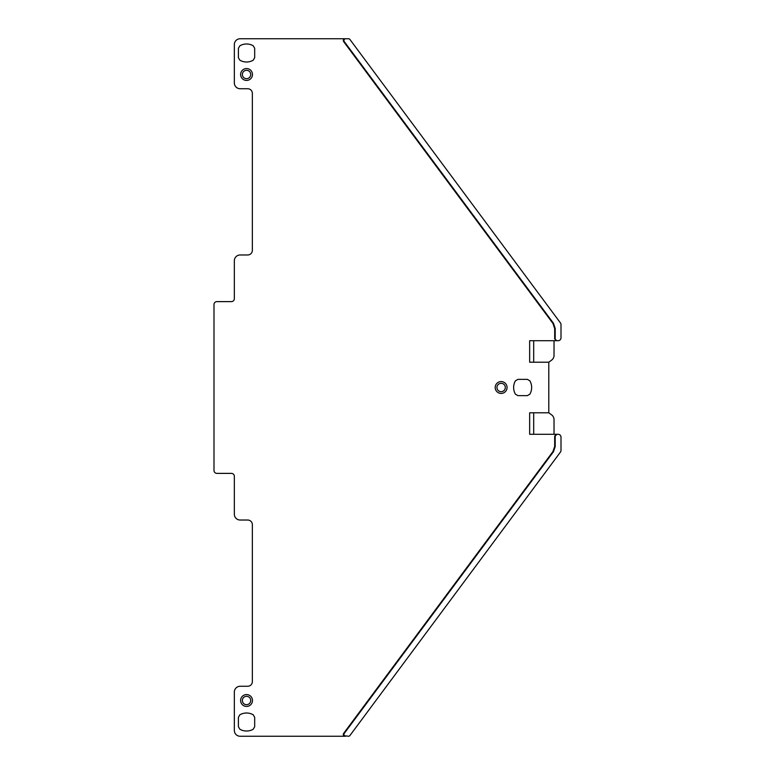 <?xml version="1.0" encoding="UTF-8"?>
<svg xmlns="http://www.w3.org/2000/svg" width="775" height="775" viewBox="0 0 775 775"><rect width="100%" height="100%" fill="white"/><g stroke="black" fill="none" stroke-linecap="round" stroke-linejoin="round"><path stroke-width="1.16" d="M344.4 735.746L348.517 736.25A1.744 1.744 0 0 0 349.922 735.543L560.432 452.096A2.906 2.906 0 0 0 561.003 450.362L561.003 437.197A2.906 2.906 0 0 0 558.097 434.291L529.654 434.291L529.654 412.784L548.797 412.784L548.797 362.216L529.654 362.216L529.654 340.709L556.944 340.709L554.687 338.966L556.944 340.709L558.097 340.709A2.906 2.906 0 0 0 561.003 337.803L561.003 324.638A2.906 2.906 0 0 0 560.432 322.904L349.922 39.457A1.744 1.744 0 0 0 348.517 38.75L345.631 38.75C344.032 39.108 343.567 40.029 344.226 41.53L344.216 41.53M343.897 734.729L344.226 733.47L553.476 451.709L555.191 446.526L555.191 436.034L556.944 434.291L554.687 436.034L554.687 444.143M552.972 323.466L553.476 323.291L555.191 328.474L554.687 328.648L552.972 323.466L343.587 41.53C342.928 40.029 343.403 39.108 345.001 38.75L240.153 38.75A5.812 5.812 0 0 0 234.341 44.562L234.341 82.925A5.812 5.812 0 0 0 240.153 88.737L247.709 88.737A4.65 4.65 0 0 1 252.359 93.388L252.359 250.325A4.65 4.65 0 0 1 247.709 254.975L240.153 254.975A5.812 5.812 0 0 0 234.341 260.787L234.341 298.714A2.906 2.906 0 0 1 231.434 301.62L216.903 301.62A2.906 2.906 0 0 0 213.997 304.527L213.997 470.473A2.906 2.906 0 0 0 216.903 473.38L231.434 473.38A2.906 2.906 0 0 1 234.341 476.286L234.341 514.212A5.812 5.812 0 0 0 240.153 520.025L247.709 520.025A4.65 4.65 0 0 1 252.359 524.675L252.359 681.613A4.65 4.65 0 0 1 247.709 686.262L240.153 686.262A5.812 5.812 0 0 0 234.341 692.075L234.341 730.438A5.812 5.812 0 0 0 240.153 736.25L345.001 736.25C343.403 735.892 342.928 734.971 343.587 733.47L552.962 451.544L554.687 446.361L554.677 444.143M548.797 412.784L551.684 414.925A5.812 5.812 0 0 1 554.028 419.595L554.028 434.291M533.684 434.291L533.684 412.784M554.687 330.857L554.687 338.966M554.687 328.648L554.677 330.857M253.231 45.773A13.369 13.369 0 0 0 239.862 45.773L238.409 48.292L238.409 57.689L239.862 60.208A13.369 13.369 0 0 0 253.231 60.208L254.684 57.689L254.684 48.292L253.231 45.773M238.409 717.311L238.409 726.708L239.862 729.227A13.369 13.369 0 0 0 253.231 729.227L254.684 726.708L254.684 717.311L253.231 714.792A13.369 13.369 0 0 0 239.862 714.792L238.409 717.311M515.423 394.184L517.942 395.637L527.339 395.637L529.858 394.184A13.369 13.369 0 0 0 529.858 380.816L527.339 379.363L517.942 379.363L515.423 380.816A13.369 13.369 0 0 0 515.423 394.184M343.587 733.47L344.226 733.47C343.567 734.971 344.032 735.892 345.631 736.25M548.797 362.216L551.684 360.075A5.812 5.812 0 0 0 554.028 355.405L554.028 340.709M553.476 323.291L344.226 41.53L343.587 41.53M555.191 328.474L555.191 338.966M533.684 340.709L533.684 362.216M246.547 694.574A5.929 5.929 0 0 0 240.618 700.503A5.929 5.929 0 0 0 246.547 706.432A5.929 5.929 0 0 0 252.476 700.503A5.929 5.929 0 0 0 246.547 694.574M246.547 80.426A5.929 5.929 0 0 1 240.618 74.497A5.929 5.929 0 0 1 246.547 68.568A5.929 5.929 0 0 1 252.476 74.497A5.929 5.929 0 0 1 246.547 80.426M501.134 393.429A5.929 5.929 0 0 0 507.063 387.5A5.929 5.929 0 0 0 501.134 381.571A5.929 5.929 0 0 0 495.206 387.5A5.929 5.929 0 0 0 501.134 393.429M246.547 696.318A4.185 4.185 0 0 0 242.362 700.503A4.185 4.185 0 0 0 246.547 704.688A4.185 4.185 0 0 0 250.732 700.503A4.185 4.185 0 0 0 246.547 696.318M246.547 78.682A4.185 4.185 0 0 1 242.362 74.497A4.185 4.185 0 0 1 246.547 70.312A4.185 4.185 0 0 1 250.732 74.497A4.185 4.185 0 0 1 246.547 78.682M501.134 391.685A4.185 4.185 0 0 0 505.319 387.5A4.185 4.185 0 0 0 501.134 383.315A4.185 4.185 0 0 0 496.949 387.5A4.185 4.185 0 0 0 501.134 391.685M555.191 436.034L554.687 436.034M553.476 451.709L552.972 451.534M555.191 446.526L554.687 446.361"/></g></svg>
